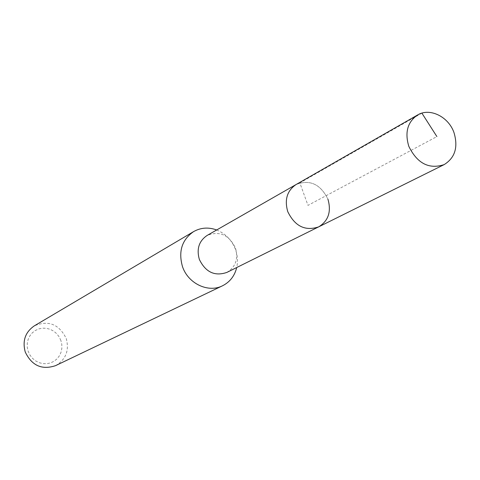 <?xml version="1.0" encoding="UTF-8"?>
<svg xmlns="http://www.w3.org/2000/svg" width="480" height="480" viewBox="0 0 480 480"><rect width="100%" height="100%" fill="white"/><g stroke="black" fill="none" stroke-linecap="round" stroke-linejoin="round"><path stroke-width="0.36" stroke-dasharray="2.4 1.8" d="M318.678 226.866C328.422 220.848 331.506 211.608 327.924 199.146C320.454 184.11 309.84 179.238 296.082 184.524C309.84 179.238 320.454 184.11 327.924 199.146M226.836 272.43C235.638 267.036 238.512 258.87 235.452 247.938C228.936 234.786 219.48 230.628 207.102 235.458M216.678 229.974C225.648 233.676 231.936 240.24 235.548 249.672C237.63 255.642 238.02 261.594 236.718 267.528M55.584 365.64C65.868 359.574 69.42 350.538 66.252 338.532C59.142 324.222 48.504 319.986 34.344 325.836M60.906 340.548L59.19 336.918L56.754 333.738L53.706 331.164L50.202 329.322L46.416 328.308L42.528 328.17L38.742 328.926L35.244 330.534L32.208 332.922L29.79 335.964L28.11 339.51L27.264 343.386L27.288 347.4L28.188 351.336L29.916 355.002L32.388 358.212L35.472 360.798L39.012 362.628L42.828 363.624L46.734 363.72L50.52 362.928L54.006 361.284L57.012 358.872L59.394 355.818L61.032 352.278L61.848 348.42L61.806 344.442L60.906 340.548M421.89 113.142L299.856 182.898L307.98 205.374L436.89 136.584"/><path stroke-width="0.72" d="M453.996 132.624C458.322 147.162 455.04 157.818 444.15 164.61C429.012 169.56 417.228 163.464 408.804 146.316C404.634 132.342 407.586 121.884 417.648 114.948C429.822 107.472 448.518 116.676 453.996 132.624M287.778 211.686C294.924 226.296 305.22 231.354 318.678 226.866C305.22 231.354 294.924 226.296 287.778 211.686C284.322 199.728 287.094 190.674 296.082 184.524C287.094 190.674 284.322 199.728 287.778 211.686M417.648 114.948L207.102 235.458C198.984 240.978 196.404 248.976 199.356 259.44C205.572 272.196 214.734 276.528 226.836 272.43L444.15 164.61M327.924 199.146C331.506 211.608 328.422 220.848 318.678 226.866M236.718 267.528C234.636 275.958 229.896 282.042 222.516 285.786C208.254 293.142 188.07 283.59 182.49 266.604C178.206 251.43 181.908 239.766 193.602 231.606C200.82 227.562 208.512 227.016 216.678 229.974M193.602 231.606L34.344 325.836C25.254 332.124 22.23 340.86 25.26 352.044C31.818 365.67 41.928 370.2 55.584 365.64L222.516 285.786M436.89 136.584L421.89 113.142"/></g></svg>
